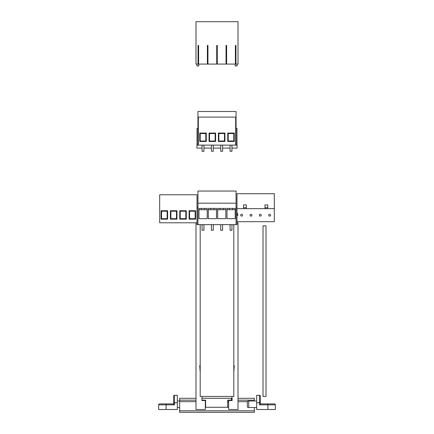 <?xml version="1.0" encoding="UTF-8"?>
<svg xmlns="http://www.w3.org/2000/svg" width="434" height="434" viewBox="0 0 434 434"><rect width="100%" height="100%" fill="white"/><g stroke="black" fill="none" stroke-linecap="round" stroke-linejoin="round"><path stroke-width="0.65" d="M195.994 222.788L195.994 409.501L205.331 409.501L205.331 400.539L201.875 400.539L201.875 400.164L201.875 400.539M236.98 222.788L238.006 222.788L238.006 409.501L228.669 409.501L228.669 400.539L232.125 400.539L232.125 398.298L201.875 398.298L201.875 400.164L205.613 400.164L205.613 407.26L228.669 407.26M233.807 372.155L234.273 365.623L233.807 365.623M200.193 365.623L199.727 365.623L200.193 372.155M232.125 398.298L232.125 400.539M202.065 398.298L201.929 396.432M232.071 396.432L231.935 398.298M236.98 215.318L238.006 215.318L236.98 212.432M231.935 148.102L237.072 148.102L237.072 145.119L196.927 145.119L196.927 148.102L202.065 148.102M230.069 148.102L222.604 148.102M220.732 148.102L213.268 148.102M211.396 148.102L203.931 148.102M198.327 123.647L197.953 123.647L197.953 111.505L236.047 111.505L236.047 145.119M236.047 123.647L235.673 123.647M197.953 123.647L197.953 145.119M236.98 145.119L236.98 128.312L236.047 128.312M197.953 128.312L197.02 128.312L197.02 145.119M231.935 145.119L231.935 151.276L230.069 151.276L230.069 145.119M222.604 145.119L222.604 151.276L220.732 151.276L220.732 145.119M213.268 145.119L213.268 151.276L211.396 151.276L211.396 145.119M203.931 145.119L203.931 151.276L202.065 151.276L202.065 145.119M215.6 141.473L209.063 141.473L209.063 133.075L215.6 133.075L215.6 141.473L215.134 141.007L215.134 133.542L209.53 133.542L209.53 141.007L215.134 141.007M234.273 133.075L234.273 141.473L227.736 141.473L227.736 133.075L234.273 133.075L233.807 133.542L228.203 133.542L228.203 141.007L233.807 141.007L233.807 133.542M224.937 141.473L218.4 141.473L218.4 133.075L224.937 133.075L224.937 141.473L224.47 141.007L224.47 133.542L218.866 133.542L218.866 141.007L224.47 141.007M206.264 133.075L206.264 141.473L199.727 141.473L199.727 133.075L206.264 133.075L205.797 133.542L200.193 133.542L200.193 141.007L205.797 141.007L205.797 133.542M235.673 145.119L235.673 117.109L198.327 117.109L198.327 145.119M200.193 141.007L199.727 141.473M205.797 141.007L206.264 141.473M200.193 133.542L199.727 133.075M209.53 133.542L209.063 133.075M209.53 141.007L209.063 141.473M215.134 133.542L215.6 133.075M218.866 133.542L218.4 133.075M218.866 141.007L218.4 141.473M224.47 133.542L224.937 133.075M228.203 141.007L227.736 141.473M233.807 141.007L234.273 141.473M228.203 133.542L227.736 133.075M200.193 224.655L200.193 396.432L233.807 396.432L233.807 224.655M235.206 218.682L235.206 208.412L226.987 208.412L226.987 218.682L235.206 218.682L235.206 209.72L232.629 209.72L232.629 208.412M232.629 209.72L226.987 209.72M229.374 208.412L229.374 209.72M225.87 218.682L225.87 208.412L217.651 208.412L217.651 218.682L225.87 218.682L225.87 209.72L223.293 209.72L223.293 208.412M223.293 209.72L217.651 209.72M220.038 208.412L220.038 209.72M216.533 218.682L216.533 208.412L208.32 208.412L208.32 218.682L216.533 218.682L216.533 209.72L213.962 209.72L213.962 208.412M213.962 209.72L208.32 209.72M210.707 208.412L210.707 209.72M207.197 218.682L207.197 208.412L198.984 208.412L198.984 218.682L207.197 218.682L207.197 209.72L204.626 209.72L204.626 208.412M204.626 209.72L198.984 209.72M201.371 208.412L201.371 209.72M236.047 203.183L197.953 203.183L197.953 191.047L236.047 191.047L236.047 224.655L197.02 224.655L197.02 222.788L159.679 222.788L159.679 194.779L197.02 194.779L197.02 222.788M236.98 208.645L274.321 208.645L274.321 193.71L236.98 193.71L236.98 224.655L236.047 224.655M197.953 203.183L197.953 224.655M231.935 224.655L231.935 230.259L230.069 230.259L230.069 224.655M222.604 224.655L222.604 230.259L220.732 230.259L220.732 224.655M213.268 224.655L213.268 230.259L211.396 230.259L211.396 224.655M203.931 224.655L203.931 230.259L202.065 230.259L202.065 224.655M236.98 207.853L236.047 207.853M197.953 207.853L197.02 207.853M176.953 210.745L176.953 219.148L170.416 219.148L170.416 210.745L176.953 210.745L176.486 211.212L170.882 211.212L170.882 218.682L176.486 218.682L176.486 211.212M195.62 219.148L189.088 219.148L189.088 210.745L195.62 210.745L195.62 219.148L195.154 218.682L195.154 211.212L189.555 211.212L189.555 218.682L195.154 218.682M186.284 210.745L186.284 219.148L179.752 219.148L179.752 210.745L186.284 210.745L185.817 211.212L180.218 211.212L180.218 218.682L185.817 218.682L185.817 211.212M167.616 210.745L167.616 219.148L161.079 219.148L161.079 210.745L167.616 210.745L167.15 211.212L161.546 211.212L161.546 218.682L167.15 218.682L167.15 211.212M161.546 218.682L161.079 219.148M167.15 218.682L167.616 219.148M161.546 211.212L161.079 210.745M170.882 218.682L170.416 219.148M176.486 218.682L176.953 219.148M170.882 211.212L170.416 210.745M180.218 218.682L179.752 219.148M185.817 218.682L186.284 219.148M180.218 211.212L179.752 210.745M189.555 211.212L189.088 210.745M189.555 218.682L189.088 219.148M195.154 211.212L195.62 210.745M242.579 215.183A0.933 0.933 0 0 0 241.646 214.25A0.933 0.933 0 0 0 240.713 215.183A0.933 0.933 0 0 0 241.646 216.116A0.933 0.933 0 0 0 242.579 215.183M251.915 215.183A0.933 0.933 0 0 0 250.982 214.25A0.933 0.933 0 0 0 250.049 215.183A0.933 0.933 0 0 0 250.982 216.116A0.933 0.933 0 0 0 251.915 215.183M270.588 215.183A0.933 0.933 0 0 0 269.655 214.25A0.933 0.933 0 0 0 268.717 215.183A0.933 0.933 0 0 0 269.655 216.116A0.933 0.933 0 0 0 270.588 215.183M261.252 215.183A0.933 0.933 0 0 0 260.319 214.25A0.933 0.933 0 0 0 259.386 215.183A0.933 0.933 0 0 0 260.319 216.116A0.933 0.933 0 0 0 261.252 215.183M236.98 221.714L274.321 221.714L274.321 208.645M246.311 207.712L243.512 207.712L243.512 204.913L246.311 204.913L246.311 208.645M243.512 207.712L243.512 208.645M267.783 207.712L264.984 207.712L264.984 204.913L267.783 204.913L267.783 208.645M264.984 207.712L264.984 208.645M236.047 122.041L236.047 119.052M197.953 119.052L197.953 122.041M238.006 400.164L254.34 400.164L254.34 398.298L238.006 398.298M195.994 398.298L179.66 398.298L179.66 412.3L254.34 412.3L254.34 410.808L179.66 410.808M232.125 400.164L227.644 400.164L227.644 407.26M195.994 400.164L179.66 400.164M254.34 400.164L254.34 401.005M254.34 407.537L254.34 410.808M231.376 400.164L231.376 398.298M228.669 402.03L227.644 402.03M267.881 403.897L274.413 403.897L267.881 403.897L267.881 404.83L259.478 404.83L260.411 403.897L267.881 403.897M248.742 407.537L247.342 407.163L247.342 401.379L248.742 401.005L248.742 407.537L256.678 407.537M248.742 401.005L256.678 401.005M259.478 404.83L259.478 402.757L256.678 402.757L256.678 409.501L267.881 409.501L267.881 404.83L275.346 404.83L275.346 409.501L267.881 409.501M256.678 402.757L256.678 395.293L259.478 395.293A0.933 0.933 0 0 1 260.411 396.226L260.411 403.897M274.413 403.897A0.933 0.933 0 0 1 275.346 404.83A0.933 0.933 0 0 0 274.413 403.897M260.411 402.757L259.478 402.757L259.478 395.293A0.933 0.933 0 0 1 260.411 396.226M179.66 401.005L177.322 401.005M179.66 407.537L177.322 407.537L179.66 407.537M166.119 409.501L158.654 409.501L158.654 404.83A0.933 0.933 0 0 1 159.587 403.897L173.589 403.897L173.589 396.226A0.933 0.933 0 0 1 174.522 395.293L177.322 395.293L177.322 402.757L174.522 402.757L174.522 404.83L166.119 404.83L166.119 409.501L177.322 409.501L177.322 402.757M173.589 396.226L173.589 402.757L174.522 402.757L174.522 395.293M173.589 403.897L174.522 404.83M263.026 396.432L266.009 396.432L266.009 225.87L263.026 225.87L263.026 396.432M198.794 64.086L198.794 65.952L196.927 65.952L196.927 64.086M207.387 45.413L207.946 45.413L207.387 45.413L207.387 64.086L198.609 64.086L198.609 45.413L198.05 45.413L198.05 64.086L195.994 64.086L195.994 21.7L238.006 21.7L238.006 64.086L235.95 64.086L235.95 45.413L235.391 45.413L235.391 64.086L226.613 64.086L226.613 45.413L226.054 45.413L226.613 45.413M216.718 45.413L217.282 45.413L216.718 45.413L216.718 64.086L207.946 64.086L207.946 45.413M235.206 64.086L235.206 65.952L237.072 65.952L237.072 64.086M226.054 45.413L226.054 64.086L217.282 64.086L217.282 45.413M247.342 401.656L238.006 401.656M228.669 401.656L227.644 401.656M205.613 401.656L205.331 401.656M195.994 401.656L179.66 401.656M166.119 403.897L166.119 404.83L158.654 404.83"/></g></svg>
